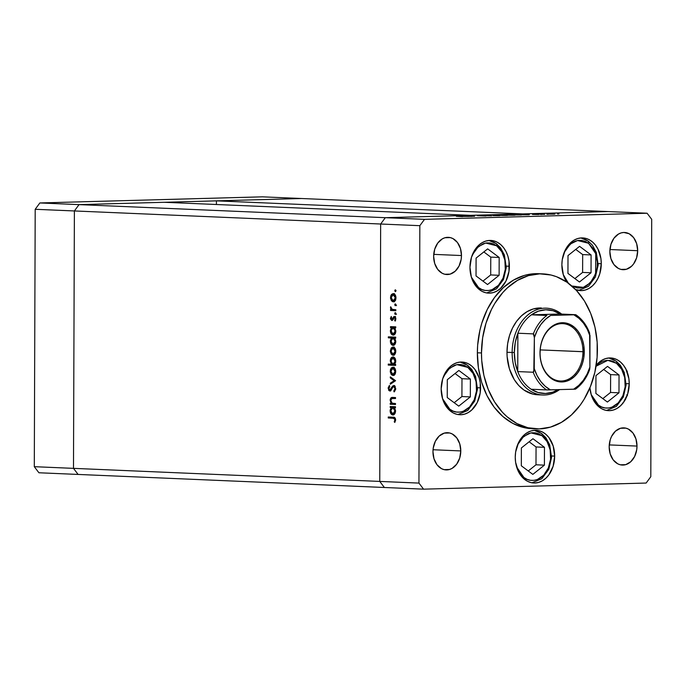 <?xml version="1.0" encoding="UTF-8"?>
<svg xmlns="http://www.w3.org/2000/svg" width="686" height="686" viewBox="0 0 686 686"><rect width="100%" height="100%" fill="white"/><g stroke="black" fill="none" stroke-linecap="round" stroke-linejoin="round"><path stroke-width="1.03" d="M385.318 217.685L79.044 204.625L164.254 202.284L470.519 215.344L385.318 217.685L470.519 215.344L164.254 202.284L79.044 204.625L385.318 217.685L380.653 224.013L385.318 217.685L424.505 219.349L647.087 213.235L607.899 211.562L385.318 217.685L380.653 224.013L74.388 210.954L79.044 204.625L301.626 198.511L607.899 211.562L385.318 217.685L380.653 224.013L379.761 481.418L380.653 224.013L379.761 481.418L73.488 468.358L74.388 210.954L79.044 204.625L301.626 198.511L647.087 213.235L424.505 219.349L419.841 225.685L380.653 224.013L379.761 481.418L384.374 487.489L379.761 481.418L418.94 483.09L419.841 225.685L418.94 483.09L423.562 489.161L78.101 474.438L423.562 489.161L646.143 483.047L423.562 489.161L418.94 483.09L379.761 481.418L384.374 487.489L379.761 481.418L73.488 468.358L74.388 210.954L419.841 225.685L424.505 219.349L385.318 217.685M216.407 204.505L216.416 200.852L301.626 198.511L262.438 196.839L301.626 198.511L216.416 200.852L522.689 213.903L216.416 200.852L216.407 204.505M78.101 474.438L73.488 468.358L74.388 210.954L79.044 204.625L39.857 202.953L262.438 196.839L39.857 202.953L79.044 204.625L74.388 210.954L35.2 209.29L39.857 202.953L35.2 209.29L74.388 210.954L73.488 468.358L34.3 466.686L35.2 209.29L34.3 466.686L73.488 468.358L78.101 474.438L73.488 468.358L78.101 474.438L38.913 472.765L34.3 466.686L38.913 472.765L78.101 474.438M539.299 394.793L532.962 394.133L524.01 390.085L518.736 385.498L514.26 379.607L509.398 368.811L507.125 356.514L506.988 352.27L512.142 352.484A43.441 32.439 -87.6 0 1 546.45 308.185A43.441 32.439 -87.6 0 1 561.68 314.094A43.441 32.439 92.4 0 0 528.863 314.154A43.441 32.439 92.4 0 0 512.142 352.484A43.441 32.439 92.4 0 0 559.553 389.622A43.441 32.439 -87.6 0 1 542.755 394.999L537.601 394.776A43.441 32.439 -87.6 0 1 506.988 352.27L507.64 343.78L509.518 335.583L512.545 327.994L516.601 321.305L521.54 315.766L527.165 311.607L533.262 308.966L541.34 307.971M542.755 273.868L538.63 273.688A77.578 57.924 92.4 0 0 477.362 352.793L481.486 352.964A77.578 57.924 -87.6 0 1 542.755 273.868A77.578 57.924 -87.6 0 1 597.412 349.783A77.578 57.924 -87.6 0 1 536.143 428.879A77.578 57.924 -87.6 0 1 481.486 352.964L477.362 352.793L477.662 345.187L479.934 330.215L481.872 323.003L487.274 309.446L494.529 297.501L503.344 287.614L513.394 280.18L524.275 275.463L529.909 274.194L538.699 273.688M509.372 266.245A26.377 19.697 -87.6 0 1 488.543 293.145A26.377 19.697 -87.6 0 1 469.961 267.334L471.496 257.199L475.792 248.529L478.794 245.168L482.207 242.638L485.911 241.043L489.761 240.426L493.603 240.829L497.29 242.227L500.694 244.568L503.67 247.766L506.105 251.693L507.906 256.204L509.012 261.117L508.978 271.399L506.002 280.986L500.54 288.403L497.118 290.933L493.423 292.536L489.572 293.154L485.731 292.75L482.035 291.353L478.639 289.012L475.664 285.813L471.419 277.376L469.961 267.334A26.377 19.697 -87.6 0 1 490.79 240.434A26.377 19.697 -87.6 0 1 509.372 266.245L506.285 266.117L509.372 266.245M601.288 263.724A26.377 19.697 -87.6 0 1 580.45 290.615A26.377 19.697 -87.6 0 1 575.64 289.595L581.488 290.624L585.33 290.015L589.034 288.412L592.447 285.882L595.448 282.521L597.909 278.456L599.753 273.851L601.288 263.724L598.201 263.587L601.288 263.724L600.927 258.588L598.012 249.164L595.577 245.236L592.601 242.047L589.205 239.706L585.51 238.299L581.668 237.905L577.826 238.514L574.122 240.117L570.701 242.647L565.238 250.064L562.263 259.651L561.868 264.805A26.377 19.697 -87.6 0 1 582.697 237.913A26.377 19.697 -87.6 0 1 601.288 263.724M566.679 282.023A26.377 19.697 -87.6 0 1 561.868 264.805L563.335 274.854L566.679 282.023M629.233 383.757A26.377 19.697 -87.6 0 1 608.396 410.657A26.377 19.697 -87.6 0 1 589.926 387.779L591.281 394.887L595.525 403.325L598.501 406.524L601.896 408.865L605.584 410.262L609.434 410.665L613.275 410.048L616.98 408.453L620.393 405.923L623.394 402.562L627.699 393.893L629.233 383.757L626.147 383.628L629.233 383.757L628.873 378.629L625.958 369.205L623.523 365.278L620.547 362.088L617.151 359.738L613.456 358.341L609.614 357.946L605.764 358.555L602.068 360.159L596.177 365.355A26.377 19.697 -87.6 0 1 610.643 357.946A26.377 19.697 -87.6 0 1 629.233 383.757M554.665 456.096A26.377 19.697 -87.6 0 1 533.828 482.995A26.377 19.697 -87.6 0 1 515.246 457.185L515.64 452.031L518.616 442.444L524.078 435.027L527.5 432.497L531.196 430.894L535.046 430.276L538.887 430.679L542.583 432.077L545.979 434.418L548.954 437.617L553.199 446.054L554.665 456.096L553.13 466.231L548.826 474.901L545.824 478.253L542.412 480.783L538.707 482.387L534.866 483.004L531.015 482.601L527.328 481.203L523.933 478.862L520.957 475.664L518.513 471.736L515.606 462.313L515.246 457.185A26.377 19.697 -87.6 0 1 536.075 430.285A26.377 19.697 -87.6 0 1 554.665 456.096L551.578 455.967L554.665 456.096M480.586 387.847A26.377 19.697 -87.6 0 1 459.757 414.738A26.377 19.697 -87.6 0 1 441.167 388.928L442.702 378.801L447.006 370.131L450.007 366.77L453.42 364.24L457.125 362.637L460.966 362.028L464.808 362.431L468.504 363.829L471.899 366.17L474.875 369.368L479.12 377.797L480.226 382.711L480.191 393.001L477.216 402.579L471.745 410.005L468.332 412.535L464.628 414.138L460.786 414.747L456.945 414.344L453.249 412.946L449.853 410.605L446.878 407.407L442.633 398.978L441.167 388.928A26.377 19.697 -87.6 0 1 462.004 362.036A26.377 19.697 -87.6 0 1 480.586 387.847L477.499 387.719L480.586 387.847M637.002 446.08A18.616 13.9 -87.6 0 1 622.296 465.065A18.616 13.9 -87.6 0 1 609.177 446.852L610.257 439.7L611.552 436.442L615.411 431.202L620.436 428.287L625.864 428.141L628.47 429.127L632.972 433.038L635.965 438.989L637.002 446.08L636.719 449.724L634.619 456.482L630.76 461.721L625.735 464.645L620.307 464.791L617.7 463.805L613.207 459.894L610.206 453.943L609.177 446.852A18.616 13.9 -87.6 0 1 623.883 427.867A18.616 13.9 -87.6 0 1 637.002 446.08L609.262 444.905L637.002 446.08M461.472 255.544A18.616 13.9 -87.6 0 1 446.766 274.529A18.616 13.9 -87.6 0 1 433.646 256.315L434.727 249.164L437.762 243.041L442.29 238.882L444.905 237.75L450.333 237.605L452.94 238.591L457.442 242.501L460.435 248.452L461.472 255.544L461.189 259.188L459.088 265.954L455.23 271.193L450.205 274.108L444.777 274.254L442.17 273.268L437.677 269.358L434.684 263.407L433.646 256.315A18.616 13.9 -87.6 0 1 448.352 237.33A18.616 13.9 -87.6 0 1 461.472 255.544L433.732 254.369L461.472 255.544M637.68 250.707A18.616 13.9 -87.6 0 1 622.974 269.692A18.616 13.9 -87.6 0 1 609.854 251.47L610.943 244.319L613.979 238.196L618.506 234.046L621.122 232.914L623.831 232.477L629.156 233.746L633.65 237.656L636.642 243.616L637.68 250.707L636.599 257.859L633.564 263.973L631.446 266.348L626.421 269.264L620.993 269.409L618.386 268.423L613.884 264.513L610.892 258.562L609.854 251.47A18.616 13.9 -87.6 0 1 624.56 232.485A18.616 13.9 -87.6 0 1 637.68 250.707L609.94 249.524L637.68 250.707M460.786 450.925A18.616 13.9 -87.6 0 1 446.08 469.91A18.616 13.9 -87.6 0 1 432.96 451.688L433.243 448.052L435.344 441.287L439.203 436.047L444.228 433.132L449.656 432.986L452.263 433.972L456.756 437.882L459.749 443.833L460.786 450.925L459.706 458.077L456.67 464.199L452.143 468.349L449.527 469.481L444.099 469.636L441.492 468.649L436.991 464.739L433.998 458.78L432.96 451.688A18.616 13.9 -87.6 0 1 447.666 432.703A18.616 13.9 -87.6 0 1 460.786 450.925L433.046 449.742L460.786 450.925M392.829 397.434C391.277 397.16 390.385 398.112 390.145 400.281L390.797 400.264L390.145 400.281L391.174 403.342L392.332 403.317L390.223 403.308L390.223 404.277L395.496 404.5L395.505 403.531L395.496 404.5L390.223 404.277L390.223 403.308L391.174 403.342L390.214 399.475L391.886 397.477L395.522 397.546L395.522 398.523L391.612 398.566L390.788 400.478L392.032 403.162L395.505 403.531L392.178 403.239L390.788 400.478L391.835 398.48L395.522 398.523L395.522 397.546L392.461 397.426M395.187 386.492L393.781 386.475L394.999 388.653L395.736 388.636L394.999 388.653L393.79 390.986L394.947 390.951L393.79 390.986L394.15 391.92L395.736 388.688L393.798 385.506L394.939 386.149L395.711 389.219L394.15 391.92L393.79 390.986L394.999 388.653L393.935 386.501L392.881 387.067L390.548 390.823L388.859 390.548L388.173 387.847L389.382 385.455L389.82 386.355L388.902 388.73L389.794 390.068L392.581 386.124L393.798 385.506L389.794 390.068L388.885 388.43L389.82 386.355L389.382 385.455L388.147 388.293L389.922 391.037M395.582 380.704L390.291 384.237L390.3 383.182L394.141 380.713L390.317 377.917L390.317 376.863L395.582 380.704L390.317 376.863L390.317 377.917L394.141 380.713L390.3 383.182L390.291 384.237L395.582 380.704M392.109 368.459L391.123 368.245L390.248 371.22L390.891 371.203L390.248 371.22L391.106 374.282L393.267 375.439L391.972 375.131L390.291 372.069L390.463 369.583L391.32 368.005L392.495 367.276L394.047 367.585L395.668 370.646L394.913 374.333L393.138 375.448M392.186 348.282L391.192 348.068L390.317 351.043L390.96 351.026L390.317 351.043L391.174 354.105L393.335 355.262L392.04 354.954L390.36 351.892L391.192 348.068L392.564 347.099L394.116 347.408L395.736 350.469L394.982 354.156L393.215 355.271M392.409 327.865L390.488 327.599L390.497 326.63L395.771 326.853L395.762 327.831L394.853 327.788L395.848 331.072L395.033 333.962L393.087 335.094L391.166 333.773L390.403 330.343L391.466 327.642L390.385 330.806C390.523 333.327 391.423 334.759 393.087 335.094L393.25 335.085M395.985 290.744L395.153 291.55L394.965 290.058L395.942 290.401L395.385 289.818L394.784 290.692L395.385 291.627L395.985 290.744M392.366 294.843L391.38 294.628L390.505 297.604L391.149 297.587L390.505 297.604L391.363 300.665L393.524 301.823L392.229 301.523L390.548 298.453L390.72 295.966L391.577 294.388L393.001 293.625L394.304 293.968L395.925 297.029L395.17 300.717L393.395 301.831M395.933 304.798L395.102 305.604L394.913 304.112L395.891 304.455L395.342 303.872L394.733 304.747L395.333 305.682L395.933 304.798M395.831 309.738L395.822 310.715L390.548 310.484L390.557 309.515L391.329 309.549L390.531 308.177L390.651 306.736L392.049 309.309L395.831 309.738L392.246 309.412L390.651 306.736L391.329 309.549L390.557 309.515L390.548 310.484L395.822 310.715L395.831 309.738M395.908 313.571L395.067 314.368L394.879 312.885L395.865 313.219L395.308 312.636L394.707 313.519L395.299 314.445L395.908 313.571M391.809 320.559L390.454 318.904L391.183 316.495L391.646 319.565L393.944 316.572L394.965 316.683L395.788 317.987L395.17 321.125L394.682 320.456L395.187 318.39L394.484 317.481L391.809 320.559L394.399 317.472L395.239 318.904L394.682 320.456L395.17 321.125L395.891 318.887L394.373 316.495L391.783 319.582L391.08 318.527L391.637 317.181L391.183 316.495L390.428 318.493L391.08 318.476L390.428 318.493L391.809 320.559L392.624 320.233M392.443 338.129L388.327 337.812L388.327 336.835L395.736 337.152L395.728 338.129L394.819 338.087L395.813 341.371L394.999 344.261L393.052 345.384L391.131 344.063L390.368 340.633L391.474 337.941L390.351 341.105C390.488 343.626 391.389 345.058 393.052 345.384L393.215 345.384M393.035 356.943C391.363 357.106 390.445 358.444 390.283 360.965L390.934 360.947L390.283 360.965L391.32 364.24L392.478 364.215L388.233 364.112L388.233 365.081L395.633 365.398L395.633 364.429L394.664 364.386L395.633 364.429L395.633 365.398L388.233 365.081L388.233 364.112L391.32 364.24L390.291 360.553L390.686 358.812L391.98 357.2L394.09 357.295L395.41 359.181L395.676 362.148L394.664 364.386L395.745 361.222C395.608 358.701 394.699 357.269 393.035 356.943L392.872 356.943M392.126 407.741L390.214 407.475L390.214 406.506L395.488 406.729L395.488 407.707L394.57 407.664L395.565 410.717L394.759 413.838L392.812 414.97L390.883 413.649L390.12 410.219L391.183 407.518L390.111 410.682C390.248 413.212 391.149 414.636 392.812 414.97L392.975 414.961M394.887 419.763L394.081 418.314L388.233 417.971L388.233 417.002L394.827 417.637L395.625 420.029L394.784 422.43L394.236 421.83L394.887 419.763L394.236 421.83L394.784 422.43L395.625 419.849C395.393 417.851 394.553 416.968 393.112 417.208L388.233 417.002L388.233 417.971L394.193 418.143L388.233 417.971L389.391 417.937L389.391 417.045L389.391 417.937L394.193 418.143L393.035 418.177L395.625 419.738L394.887 419.763M651.7 219.314L650.8 476.71L651.7 219.314L647.087 213.235L651.7 219.314M626.97 371.872L627.296 371.1M474.575 216.313L468.572 216.107L474.575 216.313M486.228 215.867L477.387 215.747L485.868 216.013M491.639 215.841L483.553 215.696L491.639 215.841M492.865 215.627L498.653 215.661C500.386 215.601 500.506 215.533 499.005 215.455L492.865 215.627M507.949 215.215L513.737 215.241C515.469 215.19 515.589 215.121 514.088 215.044L507.949 215.215M528.546 214.649C529.695 214.701 529.583 214.752 528.22 214.804L523.409 214.598C521.669 214.649 521.54 214.718 523.006 214.795L528.546 214.649C529.695 214.701 529.583 214.752 528.22 214.804L523.744 214.778C522.621 214.718 522.732 214.667 524.061 214.624L523.744 214.778C522.621 214.718 522.732 214.667 524.061 214.624M558.884 214.006L557.384 213.972L558.961 213.955M547.797 214.118L553.585 214.152C555.317 214.092 555.437 214.023 553.936 213.946L547.797 214.118M548.38 214.289L546.871 214.264L548.457 214.246M544.701 214.384L538.699 214.178L544.701 214.384M541.931 214.469L540.422 214.435L542.009 214.426M532.499 214.444L538.75 214.529L532.61 214.341M519.216 214.787L515.709 214.804C513.968 214.864 513.84 214.932 515.306 215.01L519.216 214.821M502.838 215.464L506.302 215.447C508.043 215.387 508.172 215.327 506.697 215.25L495.678 215.215L502.838 215.464M467.157 216.219L463.685 216.236C461.952 216.296 461.815 216.364 463.29 216.442L472.182 216.382L467.157 216.219M461.867 216.622L456.327 216.304L461.129 216.51M646.143 483.047L650.8 476.71L646.143 483.047M534.085 428.741L523.752 427.55L512.888 423.434L502.898 416.548L494.143 407.15L486.974 395.599L481.666 382.342L478.416 367.885L477.362 352.793A77.578 57.924 92.4 0 0 532.019 428.707L536.143 428.879M481.486 352.964L481.735 360.562L483.896 375.405L488.2 389.331L494.469 401.79L502.469 412.32L507.023 416.728L517.012 423.614L527.877 427.73L539.179 428.904L550.489 427.104L561.38 422.396L571.429 414.953L580.245 405.074L584.086 399.329L590.44 386.518L594.839 372.352L597.103 357.389L597.163 342.185L594.994 327.342L590.697 313.425L584.429 300.957L576.429 290.427L567.013 282.246L556.535 276.715L551.021 275.017L539.719 273.843L528.4 275.643L517.518 280.351L507.469 287.794L502.881 292.45L494.812 303.418L491.399 309.626L485.997 323.175L482.652 337.812L481.486 352.964M542.755 394.999A43.441 32.439 -87.6 0 1 512.142 352.484L506.988 352.27A43.441 32.439 -87.6 0 1 541.297 307.971M553.585 214.152C555.317 214.092 555.437 214.023 553.936 213.946M548.774 213.946L553.216 213.972C554.348 214.023 554.254 214.075 552.933 214.118L547.737 214.015L553.216 213.972C554.348 214.023 554.254 214.075 552.933 214.118L554.005 214.049L553.216 213.972M548.534 214.101L552.933 214.118M540.774 214.118L540.199 214.195M523.409 214.598L523.409 214.598C521.669 214.649 521.54 214.718 523.006 214.795M515.709 214.804L515.709 214.804C513.968 214.864 513.84 214.932 515.306 215.01M516.369 214.838L520.846 214.855C521.995 214.915 521.883 214.967 520.52 215.01L516.043 214.984C514.92 214.932 515.032 214.881 516.369 214.838L516.043 214.984C514.92 214.932 515.032 214.881 516.369 214.838L520.846 214.855C521.995 214.915 521.883 214.967 520.52 215.01L520.846 214.855M513.737 215.241C515.469 215.19 515.589 215.121 514.088 215.044M508.926 215.035L513.368 215.061C514.5 215.121 514.414 215.172 513.085 215.215L507.889 215.112L513.368 215.061C514.5 215.121 514.414 215.172 513.085 215.215L514.157 215.147L513.368 215.061M506.302 215.447C508.043 215.387 508.172 215.327 506.697 215.25M505.642 215.421L501.166 215.395C500.025 215.335 500.128 215.284 501.492 215.241L505.968 215.267C507.091 215.327 506.98 215.378 505.642 215.421L505.968 215.267C507.091 215.327 506.98 215.378 505.642 215.421L501.166 215.395C500.025 215.335 500.128 215.284 501.492 215.241L501.166 215.395M498.653 215.661C500.386 215.601 500.506 215.533 499.005 215.455M493.834 215.455L498.276 215.481C499.417 215.533 499.322 215.584 498.002 215.627L492.805 215.524L498.276 215.481C499.417 215.533 499.322 215.584 498.002 215.627L499.074 215.558L498.276 215.481M493.594 215.61L498.002 215.627M471.368 216.167L471.985 216.056M463.685 216.236L463.685 216.236C461.952 216.296 461.815 216.364 463.29 216.442M464.345 216.262L468.83 216.287C469.979 216.347 469.867 216.399 468.504 216.442L464.028 216.416C462.904 216.356 463.007 216.304 464.345 216.262L464.028 216.416C462.904 216.356 463.007 216.304 464.345 216.262L468.83 216.287C469.979 216.347 469.867 216.399 468.504 216.442L468.83 216.287M462.57 216.656L461.935 216.493M523.744 214.778L528.22 214.804M516.043 214.984L520.52 215.01M508.686 215.19L513.085 215.215M505.968 215.267L501.492 215.241M464.028 216.416L468.504 216.442M625.092 399.106L625.503 399.629M626.858 394.647L627.458 395.582M626.369 369.805L626.327 370.26M625.701 368.708L625.589 368.133M622.777 403.548L622.656 402.948M395.968 290.95L394.784 290.692L395.959 290.461L395.985 291.01M391.363 300.665L392.495 300.631L391.363 300.665M393.232 301.831C394.904 301.669 395.813 300.339 395.959 297.835C395.831 295.332 394.93 293.925 393.258 293.625L393.095 293.625M393.258 293.625L391.38 294.628L392.538 294.594L394.416 293.591M394.39 301.797L392.521 300.631L394.133 301.771M393.91 293.634L392.341 294.886M394.218 294.568L395.213 294.834M395.556 300.357L394.604 300.82M394.296 294.568L393.138 294.594L395.316 297.818L393.241 300.862L391.149 297.638L393.258 294.594L394.21 294.568M395.316 297.818L395.959 297.801L395.316 297.818L394.056 294.869L392.649 294.697L391.62 295.7L391.183 298.256L392.435 300.597L394.399 300.382L395.316 297.818M395.093 294.757L393.258 294.594M394.501 300.828L395.256 300.588M396.491 305.647L395.891 304.721L394.733 304.747L395.908 304.515M395.942 304.37L395.933 305.064M395.822 310.629L390.548 310.484L391.706 310.458L391.715 309.532L391.706 310.458L395.822 310.629M392.323 309.335L391.329 309.549L392.461 309.48M391.14 307.551L390.471 307.577L391.14 307.551M396.465 314.411L395.865 313.485L394.707 313.519L395.882 313.279L395.908 313.836M393.198 319.487L391.783 319.582L393.421 319.307M393.181 319.307L392.263 319.333L393.181 319.307M393.618 318.201L392.812 318.227L393.618 318.201M393.97 318.193L394.716 316.795L393.558 316.829L395.53 316.46M394.373 316.495L393.558 316.829M395.59 320.431L394.682 320.456L395.59 320.431M395.891 318.887L395.239 318.904L395.891 318.887M394.904 316.64L394.124 317.807M393.087 335.094L393.087 335.094C394.759 334.922 395.685 333.585 395.848 331.072L394.853 327.788L395.762 327.831L395.771 326.853L390.497 326.63L390.488 327.599L391.646 327.574L391.655 326.682L391.646 327.574L390.488 327.599L392.383 327.899M393.807 334.991L392.443 333.928M391.037 330.789L390.385 330.806L391.037 330.789M392.323 333.739L393.978 335.025M394.09 327.685L395.11 327.942M395.376 333.628L394.613 334.056M394.433 334.073L395.127 333.816M394.167 327.685L393.009 327.719L395.196 331.012L393.095 334.116L391.037 330.824L393.138 327.719L394.081 327.694M395.196 331.012L395.848 330.995L395.196 331.012L393.944 327.977L392.726 327.754L391.637 328.577L391.071 331.441L392.401 333.902L394.313 333.559L395.196 331.012M394.87 327.822L393.138 327.719M393.052 345.384L393.052 345.384C394.724 345.221 395.651 343.883 395.813 341.371L394.819 338.087L395.728 338.129L395.736 337.152L388.327 336.835L388.327 337.812L389.485 337.778L389.485 336.886L389.485 337.778L388.327 337.812L392.392 338.198M393.764 345.29L392.409 344.218M390.994 341.088L390.351 341.105L390.994 341.088M392.289 344.038L393.944 345.324M394.056 337.984L395.067 338.241M394.133 337.984L392.975 338.018L395.162 341.311L393.061 344.415L390.994 341.122L393.104 338.009L394.038 337.984M395.162 341.311L395.805 341.285L395.162 341.311L393.91 338.275L392.692 338.052L391.603 338.875L391.029 341.739L392.366 344.2L394.279 343.858L395.162 341.311M394.836 338.112L393.104 338.009M391.174 354.105L392.306 354.07L391.174 354.105M393.044 355.271C394.716 355.108 395.625 353.779 395.779 351.275C395.642 348.762 394.742 347.356 393.078 347.056L392.906 347.056M393.078 347.056L391.192 348.068L394.236 347.03M394.201 355.237L392.341 354.07L393.944 355.211M393.721 347.073L392.152 348.325M394.116 347.999L392.949 348.034L395.127 351.249L393.052 354.293L390.96 351.078L393.078 348.034L395.033 348.265M393.258 354.285L394.527 353.453L395.127 351.249L395.779 351.232L395.127 351.249L394.227 348.599L393.078 348.034L391.432 349.14L391.003 351.695L392.255 354.036L394.21 354.268M394.904 348.196L393.078 348.034M394.313 354.259L393.052 354.293M389.391 365.055L389.391 364.163L389.391 365.055M392.16 358.178L393.481 357.012M393.661 356.96L391.86 358.744M394.844 358.075L392.975 357.912L395.093 361.205L395.736 361.188L395.093 361.205L392.992 364.317L390.926 361.016L393.035 357.912L395.102 358.246M394.965 364.086L394.356 364.275M394.279 364.283L394.87 364.137M394.15 364.283L393.207 364.309L394.75 362.971L395.059 360.587L394.51 358.932L393.035 357.912L391.543 358.795L390.926 361.016L391.509 363.314L392.992 364.317M394.193 357.878L393.035 357.912M391.106 374.282L392.238 374.247L391.106 374.282M392.975 375.448C394.647 375.285 395.556 373.956 395.702 371.452C395.573 368.948 394.673 367.542 393.001 367.233L392.838 367.242M393.001 367.233L391.123 368.245L394.167 367.207M394.133 375.413L392.263 374.247L393.875 375.388M393.653 367.25L392.083 368.502M393.961 368.185L394.956 368.451M395.299 373.964L394.347 374.436M394.038 368.176L392.881 368.211L395.059 371.426L392.984 374.47L390.891 371.255L393.001 368.211L393.953 368.185M395.059 371.426L395.702 371.409L395.059 371.426L393.798 368.476L392.392 368.313L391.363 369.317L390.926 371.872L392.178 374.213L394.141 373.999L395.059 371.426M394.836 368.373L393.001 368.211M394.244 374.436L394.999 374.204M391.457 383.491L390.3 383.182L391.457 383.157L395.308 380.687L394.141 380.713L395.308 380.687L391.474 377.892L390.317 377.917L391.474 377.712L395.308 380.687L391.457 383.491M389.828 391.037L390.926 390.48L393.069 386.835L395.23 386.518M390.471 390.874L389.708 390.051M388.893 388.276L388.147 388.293L388.893 388.276M389.905 390.06L391.269 389.974M391.02 390.034L389.794 390.068M391.603 389.365L390.728 389.391L391.603 389.365M392.332 387.933L391.457 387.959L392.332 387.933M393.361 386.595L394.313 385.635M394.579 385.515L393.078 387.058M389.571 389.742L390.643 390.943M391.38 404.251L391.389 403.342L391.38 404.251M391.655 398.549L393.069 397.443M394.193 398.386L392.992 398.446M391.835 398.48L393.035 398.412M393.335 398.386L393.893 398.377M393.447 397.4L392.152 397.863L391.457 399.063M392.581 397.58L392.152 397.863M392.812 414.97L392.812 414.97C394.484 414.798 395.402 413.461 395.565 410.948L394.57 407.664L395.488 407.707L395.488 406.729L390.214 406.506L390.214 407.475L391.372 407.45L391.372 406.558L391.372 407.45L390.214 407.475L392.1 407.776M393.524 414.867L392.169 413.804M390.754 410.665L390.111 410.682L390.754 410.665M392.04 413.615L393.695 414.901M393.893 407.561L392.735 407.595L394.922 410.888L392.821 413.992L390.754 410.7L392.864 407.595L394.827 407.827M394.922 410.888L395.565 410.871L394.922 410.888L393.67 407.853L392.443 407.63L391.363 408.453L390.788 411.317L392.126 413.778L394.03 413.435L394.922 410.888M394.596 407.698L392.864 407.595M395.145 421.804L394.236 421.83L395.145 421.804M395.582 420.441L394.784 420.467L395.582 420.441M395.342 418.323L394.193 418.143M394.493 418.16L395.093 418.246M540.071 352.904A28.701 21.429 92.4 0 0 561.414 381.004A28.701 21.429 92.4 0 0 582.963 351.721L584.275 351.729A29.635 22.123 -87.6 0 1 562.031 381.956A29.635 22.123 -87.6 0 1 539.993 352.947L540.071 352.904A28.701 21.429 -87.6 0 1 562.734 323.638A28.701 21.429 -87.6 0 1 582.963 351.721A28.701 21.429 -87.6 0 1 560.29 380.996A28.701 21.429 -87.6 0 1 540.071 352.904L540.439 347.159L541.717 341.568L543.784 336.389L546.553 331.827L549.915 328.054L553.756 325.215L557.915 323.415L562.237 322.72L566.559 323.175L570.701 324.744L574.525 327.376L577.861 330.969L580.605 335.377L582.628 340.445L583.872 345.967L583.829 357.526L582.551 363.108L580.485 368.288L577.715 372.85L574.353 376.631L570.512 379.469L566.353 381.27L562.031 381.956L557.709 381.51L553.568 379.933L549.743 377.309L546.408 373.716L543.664 369.3L541.64 364.24L540.397 358.718L539.993 352.947A29.635 22.123 -87.6 0 1 562.237 322.72A29.635 22.123 -87.6 0 1 584.275 351.729L540.199 349.903L582.963 351.721A28.701 21.429 92.4 0 0 561.611 323.629A28.701 21.429 92.4 0 0 540.071 352.904M531.427 314.814A41.889 31.282 -87.6 0 1 560.102 314.025L553.156 310.749L545.782 309.772L538.399 311.152L531.427 314.814L560.102 314.025L575.571 314.685L560.102 314.025L531.427 314.814A41.889 31.282 92.4 0 0 517.879 333.225A41.889 31.282 -87.6 0 1 531.427 314.814L546.896 315.474L531.427 314.814M514.337 352.501A41.889 31.282 -87.6 0 1 517.879 333.225L515.246 342.606L514.337 352.501L515.177 362.345L517.741 371.58L517.879 333.225L533.348 333.885L534.368 337.598L533.785 371.683L533.211 372.241L517.741 371.58A41.889 31.282 -87.6 0 1 514.337 352.501L512.142 352.484L514.337 352.501M589.437 370.157L589.9 367.079L589.626 333.104C586.556 324.984 581.934 318.844 575.768 314.702L550.669 315.449L545.481 319.307L540.92 324.418L537.164 330.592L534.368 337.598L534.248 369.145L533.211 372.241A41.889 31.282 92.4 0 0 546.631 389.905L531.161 389.245L546.631 389.905A41.889 31.282 -87.6 0 1 533.211 372.241L517.741 371.58A41.889 31.282 92.4 0 0 531.161 389.245L538.116 392.529L545.49 393.507L552.873 392.126L558.018 389.665A41.889 31.282 -87.6 0 1 531.161 389.245A41.889 31.282 -87.6 0 1 517.741 371.58L517.879 333.225L533.348 333.885A41.889 31.282 -87.6 0 1 546.896 315.474A41.889 31.282 92.4 0 0 533.348 333.885M546.631 389.905L573.599 389.236L578.787 385.378L583.349 380.267L587.096 374.084L589.9 367.079L590.003 335.531L588.991 332.35A41.889 31.282 -87.6 0 0 575.64 314.728M575.314 389.116A41.889 31.282 -87.6 0 0 588.862 370.714L589.188 370.543M534.214 335.557L534.368 337.598A40.337 30.124 -87.6 0 1 550.669 315.449L573.856 314.805A40.337 30.124 -87.6 0 1 590.011 336.071L587.259 329.22L583.546 323.243L579.027 318.381L573.856 314.805M548.731 389.914L550.412 389.871A40.337 30.124 -87.6 0 1 534.257 368.614L537.009 375.465L540.722 381.433L545.241 386.304L550.412 389.871L575.511 389.134C581.728 384.666 586.393 378.269 589.514 369.951L589.72 369.188M589.737 369.111L589.9 367.079A40.337 30.124 -87.6 0 1 573.599 389.236L575.451 389.151M478.605 287.623L471.325 277.067L473.391 281.629L478.605 287.623A2.487 1.475 126.8 0 1 478.082 288.506A2.487 1.475 -53.2 0 0 478.605 287.623L481.786 289.475L485.191 290.444L488.689 290.495L492.145 289.638L498.405 285.35L503.027 278.216L505.29 269.332L504.87 260.045L501.818 251.771L496.604 245.777A2.487 1.475 -53.2 0 0 496.458 243.727A2.487 1.475 126.8 0 1 496.604 245.777C501.475 248.306 509.475 262.567 503.027 278.216C496.15 293.548 482.755 291.833 478.605 287.623M472.268 254.986L478.331 246.608L485.619 243.041L496.604 245.777L493.423 243.933L490.018 242.964L486.52 242.904L483.064 243.762L476.804 248.058L472.182 255.183M486.726 292.948L496.518 288.875L503.49 279.511L506.259 267.557L504.399 254.96L500.566 247.843L496.441 243.719L488.964 240.469A26.377 19.697 -87.6 0 1 495.884 243.53A26.377 19.697 -87.6 0 1 496.793 244.25M476.024 275.935L487.54 284.536L499.116 275.3L499.176 257.464L487.669 248.872L476.093 258.099L476.024 275.935L476.093 258.099L487.669 248.872L499.176 257.464L490.764 257.113L483.827 251.925L490.764 257.113L499.176 257.464L499.116 275.3L490.704 274.94L490.764 257.113L490.704 274.94L499.116 275.3L487.54 284.536L476.024 275.935M495.884 243.53A2.487 1.475 126.8 0 1 496.458 243.727M482.961 281.114L490.704 274.94L482.961 281.114M568.402 283.241L563.24 274.537L565.298 279.099L568.402 283.241M564.184 252.465L570.246 244.079L577.526 240.512L588.511 243.247A2.487 1.475 -53.2 0 0 588.365 241.206A2.487 1.475 126.8 0 1 588.511 243.247L593.733 249.25L595.559 253.177L597.335 262.121L597.206 266.803L596.391 271.39L592.884 279.554L587.336 285.376L584.052 287.117L580.596 287.974L577.098 287.914L571.841 285.993L583.306 287.383L590.294 282.846L595.602 273.971L595.74 253.657L588.511 243.247L585.33 241.403L581.925 240.434L578.427 240.374L574.971 241.232L571.695 242.973L566.147 248.795L564.098 252.662M580.836 237.948A26.377 19.697 -87.6 0 1 587.799 241.009A26.377 19.697 -87.6 0 1 588.699 241.721M567.939 273.405L579.456 282.006L591.032 272.771L591.092 254.943L579.576 246.343L567.999 255.578L567.939 273.405L567.999 255.578L579.576 246.343L591.092 254.943L582.68 254.583L575.743 249.404L582.68 254.583L591.092 254.943L591.032 272.771L582.611 272.419L582.68 254.583L582.611 272.419L591.032 272.771L579.456 282.006L567.939 273.405M587.799 241.009A2.487 1.475 126.8 0 1 588.365 241.206M574.877 278.585L582.611 272.419L574.877 278.585M449.819 409.225L442.539 398.66L444.597 403.222L449.819 409.225A2.487 1.475 126.8 0 1 449.296 410.099A2.487 1.475 -53.2 0 0 449.819 409.225L453 411.068L456.404 412.037L459.894 412.097L463.35 411.24L469.618 406.944L474.232 399.818L476.504 390.934L476.084 381.648L473.031 373.373L467.809 367.379A2.487 1.475 -53.2 0 0 467.663 365.329A2.487 1.475 126.8 0 1 467.809 367.379C472.688 369.9 480.68 384.169 474.232 399.818C467.363 415.15 453.961 413.435 449.819 409.225M443.482 376.588L449.544 368.211L456.825 364.635L467.809 367.379L464.628 365.527L461.224 364.558L457.733 364.506L454.278 365.364L448.009 369.651L443.396 376.786M460.135 362.071A26.377 19.697 -87.6 0 1 467.097 365.132A2.487 1.475 126.8 0 1 467.663 365.329M447.238 397.537L458.754 406.129L470.33 396.902L470.39 379.066L458.874 370.466L447.298 379.701L447.238 397.537L447.298 379.701L458.874 370.466L470.39 379.066L461.978 378.706L455.041 373.527L461.978 378.706L470.39 379.066L470.33 396.902L461.918 396.542L461.978 378.706L461.918 396.542L470.33 396.902L458.754 406.129L447.238 397.537M454.175 402.716L461.918 396.542L454.175 402.716M523.89 477.482L516.618 466.917L518.676 471.479L523.89 477.482A2.487 1.475 126.8 0 1 523.367 478.356A2.487 1.475 -53.2 0 0 523.89 477.482L527.071 479.325L530.475 480.294L533.974 480.346L537.43 479.488L543.698 475.201L548.311 468.066L550.584 459.183L550.155 449.896L547.102 441.63L541.889 435.627A2.487 1.475 -53.2 0 0 541.743 433.578A2.487 1.475 126.8 0 1 541.889 435.627C546.759 438.157 554.76 452.426 548.311 468.066C541.443 483.398 528.04 481.683 523.89 477.482M517.561 444.837L523.624 436.459L530.904 432.892L541.889 435.627L538.707 433.784L535.303 432.815L531.804 432.755L528.349 433.612L522.089 437.908L517.476 445.034M534.214 430.328A26.377 19.697 -87.6 0 1 541.177 433.38A26.377 19.697 -87.6 0 1 542.077 434.101M521.317 465.785L532.833 474.386L544.41 465.151L544.47 447.315L532.953 438.723L521.377 447.958L521.317 465.785L521.377 447.958L532.953 438.723L544.47 447.315L536.058 446.963L529.12 441.784L536.058 446.963L544.47 447.315L544.41 465.151L535.989 464.791L536.058 446.963L535.989 464.791L544.41 465.151L532.833 474.386L521.317 465.785M541.177 433.38A2.487 1.475 126.8 0 1 541.743 433.578M528.254 470.965L535.989 464.791L528.254 470.965M598.458 405.143L591.186 394.579L593.244 399.141L598.458 405.143A2.487 1.475 126.8 0 1 597.935 406.018A2.487 1.475 -53.2 0 0 598.458 405.143L601.639 406.987L605.043 407.956L608.542 408.007L611.998 407.15L618.266 402.862L622.879 395.728L625.152 386.844L624.723 377.557L621.67 369.291L616.457 363.288A2.487 1.475 -53.2 0 0 616.311 361.248A2.487 1.475 126.8 0 1 616.457 363.288C621.327 365.818 629.328 380.087 622.879 395.728C616.011 411.06 602.608 409.353 598.458 405.143M596.04 366.247L607.822 360.33L616.457 363.288L613.275 361.445L609.871 360.476L606.373 360.416L602.917 361.273L599.641 363.014L596.04 366.247M608.782 357.989A26.377 19.697 -87.6 0 1 615.745 361.042A2.487 1.475 126.8 0 1 616.311 361.248M595.885 393.447L607.402 402.047L618.978 392.812L619.038 374.985L607.522 366.384L595.945 375.619L595.885 393.447L595.945 375.619L607.522 366.384L619.038 374.985L610.626 374.625L603.689 369.445L610.626 374.625L619.038 374.985L618.978 392.812L610.557 392.452L610.626 374.625L610.557 392.452L618.978 392.812L607.402 402.047L595.885 393.447M602.822 398.626L610.557 392.452L602.822 398.626M547.102 389.914L550 389.888L547.102 389.914M533.682 334.073L534.36 337.066L533.682 334.073M392.409 398.403L393.567 398.377M578.632 290.427L588.425 286.354L595.397 276.981L598.166 265.028L596.314 252.431L592.481 245.314L588.348 241.189L580.87 237.948M457.931 414.55L467.723 410.477L474.695 401.104L477.465 389.151L475.612 376.554L471.779 369.437L467.646 365.312L460.169 362.071M532.01 482.798L541.803 478.725L548.774 469.361L551.544 457.408L549.692 444.811L545.859 437.694L541.726 433.569L534.248 430.319M606.578 410.468L616.371 406.386L623.342 397.023L626.112 385.069L624.26 372.472L620.427 365.355L616.294 361.23L608.816 357.989"/></g></svg>
